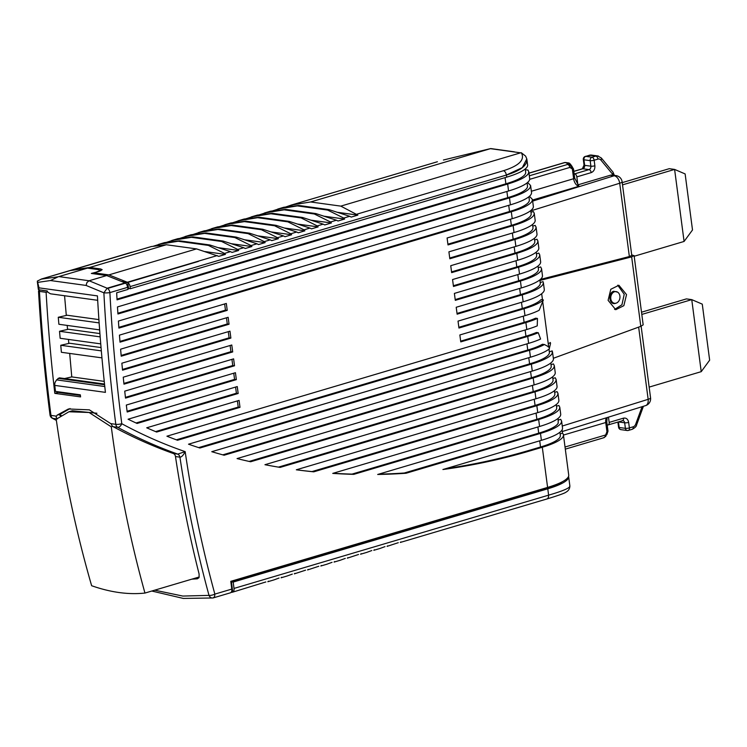 <?xml version="1.0" encoding="UTF-8"?>
<svg xmlns="http://www.w3.org/2000/svg" width="747" height="747" viewBox="0 0 747 747"><rect width="100%" height="100%" fill="white"/><g stroke="black" fill="none" stroke-linecap="round" stroke-linejoin="round"><path stroke-width="1.12" d="M622.223 182.632L669.275 168.682L674.606 169.42L622.522 184.864M634.184 256.249L684.084 241.449L674.606 169.42L685.13 173.93L692.506 229.964L684.084 241.449M701.228 371.661L691.75 299.631L702.273 304.141L709.65 360.175L701.228 371.661L649.143 387.105M641.841 314.422L691.75 299.631L686.418 298.893L641.552 312.199M532.648 201.102L614.118 175.769L610.318 175.246L577.711 184.911M610.318 175.246A7.143 5.565 -82.2 0 1 612.204 175.087L616.004 175.61A7.143 5.565 -82.2 0 0 614.118 175.769A7.143 4.445 72.7 0 1 617.676 178.178A7.143 4.445 -107.3 0 1 619.693 183.239A7.143 1.494 -7.5 0 0 622.083 181.932A7.143 1.494 -7.5 0 0 622.111 181.754A7.143 7.143 0 0 0 616.004 175.61M577.889 184.854L576.833 176.88A2.857 1.69 73.5 0 0 576.058 174.845A2.857 1.69 -106.5 0 0 574.695 173.864L574.126 173.79M574.658 178.038A2.857 0.598 172.5 0 1 574.695 178.113L578.99 186.264A7.143 4.23 73.5 0 1 575.582 183.799A7.143 4.23 73.5 0 1 573.64 178.729L572.426 169.541L573.472 169.009L572.865 168.645M573.472 168.897L571.427 165.666L569.391 164.041L566.814 163.332L567.916 163.014A2.857 2.222 -82.2 0 1 568.672 162.949A2.857 2.222 -82.2 0 1 569.587 163.36A2.857 2.222 -82.2 0 1 570.064 163.91M568.15 163.509L566.973 163.294M107.913 288.351L125.552 283.122L126.869 284.523L128.12 289.378L116.663 292.777A1415.742 1102.114 -82.2 0 0 117.055 299.855L507.661 184.051C519.632 180.438 526.57 176.88 528.474 173.369L528.783 171.707L529.688 178.626A57.145 11.924 172.5 0 1 529.38 180.288A57.145 11.924 172.5 0 1 508.567 190.98L117.475 306.933A1415.742 1102.105 -82.2 0 0 117.933 313.992L509.482 197.908C521.453 194.295 528.4 190.728 530.295 187.217L530.603 185.555L531.519 192.483A57.145 11.924 172.5 0 1 531.21 194.145A57.145 11.924 172.5 0 1 510.397 204.837L118.409 321.051A1415.742 1102.105 97.8 0 0 118.913 328.092L511.303 211.756C523.283 208.142 530.221 204.585 532.116 201.074L532.424 199.412L529.464 196.293M539.932 280.47L631.654 256.875L634.1 255.605L643.167 324.842L640.795 326.336L553.34 358.28M634.072 255.754L631.729 254.848M622.111 181.754L631.766 255.437L629.357 256.548L619.702 183.23A7.143 1.494 -7.5 0 0 619.702 183.23L530.772 210.887M540.352 279.453L629.357 256.548M568.738 163.724L567.72 164.415L569.083 165.395L569.858 167.431L529.688 179.336M568.897 163.453L570.381 164.135L572.193 166.618M571.969 168.28L570.829 166.217L571.455 165.825L569.812 163.864M569.858 167.431L572.305 168.971L570.587 165.769L569.083 165.395M528.913 196.76L529.334 199.935A53.569 11.177 172.5 0 1 529.044 201.494A53.569 11.177 172.5 0 1 509.529 211.513L118.857 327.335M513.133 225.613C525.104 221.999 532.041 218.432 533.946 214.921L534.254 213.259L535.16 220.188A57.145 11.924 -7.5 0 1 534.852 221.85A57.145 11.924 172.5 0 1 514.039 232.541L513.133 225.613L448.004 244.923L447.089 237.994L512.218 218.684A57.145 11.924 172.5 0 0 533.031 207.993A57.145 11.924 -7.5 0 0 533.339 206.331L532.424 199.412M530.734 210.607L531.154 213.791A53.569 11.177 172.5 0 1 530.865 215.341A53.569 11.177 172.5 0 1 511.35 225.37L447.901 244.176M514.039 232.541L448.91 251.842L449.825 258.77L514.954 239.46C526.924 235.847 533.862 232.289 535.767 228.778L536.075 227.116L536.99 234.035A57.145 11.924 -7.5 0 1 536.682 235.697A57.145 11.924 172.5 0 1 515.869 246.389L450.74 265.699L451.646 272.627L516.775 253.317C528.755 249.703 535.692 246.137 537.588 242.626L537.896 240.964L538.811 247.892A57.145 11.924 -7.5 0 1 538.503 249.554A57.145 11.924 172.5 0 1 517.69 260.245L452.561 279.546L453.476 286.474L518.605 267.165C530.575 263.551 537.513 259.993 539.418 256.482L539.726 254.82L540.632 261.739A57.145 11.924 -7.5 0 1 540.324 263.402A57.145 11.924 172.5 0 1 519.51 274.093L454.381 293.403L455.296 300.331L520.426 281.021C532.396 277.408 539.334 273.841 541.239 270.33L541.547 268.668L540.632 266.94L538.251 267.678M539.726 254.82L538.811 253.093L536.43 253.831M537.896 240.964L536.981 239.236L534.6 239.974M536.075 227.116L535.16 225.389L532.779 226.126M534.254 213.259L533.339 211.532L530.958 212.269M549.008 349.867L550.539 343.48L550.362 342.509L548.223 343.863M541.547 268.668L542.453 275.596A57.145 11.924 -7.5 0 1 542.154 277.258A57.145 11.924 172.5 0 1 521.331 287.95L456.212 307.26L457.117 314.179L522.246 294.869C534.226 291.255 541.164 287.698 543.06 284.187L543.368 282.525L544.283 289.444A57.145 11.924 -7.5 0 1 543.975 291.106A57.145 11.924 172.5 0 1 523.161 301.797L458.032 321.107L458.947 328.036L524.067 308.726A57.145 11.924 -7.5 0 0 543.386 299.958L539.138 310.285A57.145 11.924 172.5 0 1 524.982 315.654L459.853 334.964L460.768 341.883L525.897 322.573A57.145 11.924 -7.5 0 0 537.466 318.437L537.242 325.86A57.145 11.924 172.5 0 1 526.803 329.502L166.917 436.201A900.023 700.63 -82.2 0 0 177.525 440.254L527.718 336.43A57.145 11.924 -7.5 0 0 538.279 332.732L540.595 339.045A57.145 11.924 172.5 0 1 528.633 343.359L188.515 444.194A900.014 700.63 -82.2 0 0 199.907 448.013L529.539 350.278A57.145 11.924 -7.5 0 0 544.442 344.526L549.185 347.094L549.39 348.784A57.145 11.924 172.5 0 1 530.454 357.206L211.765 451.692A900.014 700.63 -82.2 0 0 224.128 455.222L531.369 364.134C543.34 360.521 550.278 356.954 552.182 353.443L552.201 350.894L549.325 351.79M543.078 281.638L540.202 282.534M626.528 294.617L618.899 285.261L610.785 289.285L608.105 300.35L615.743 309.706L623.848 305.682L626.528 294.617M550.791 362.986L551.211 366.161A53.569 11.177 172.5 0 1 550.922 367.72A53.569 11.177 172.5 0 1 531.416 377.739L249.153 461.422M552.491 351.781L553.396 358.709A57.145 11.924 -7.5 0 1 553.088 360.371A57.145 11.924 172.5 0 1 532.275 371.063L237.06 458.583A900.023 700.63 -82.2 0 0 250.637 461.758L533.19 377.982C545.161 374.378 552.108 370.811 554.003 367.3L554.311 365.638L553.396 363.91L551.015 364.648M554.311 365.638L555.226 372.566A57.145 11.924 -7.5 0 1 554.918 374.219A57.145 11.924 172.5 0 1 534.105 384.91L264.952 464.709A900.014 700.63 -82.2 0 0 280.125 467.407L535.011 391.839C546.991 388.225 553.929 384.658 555.824 381.147L556.132 379.485L555.217 377.758L552.836 378.496M556.132 379.485L557.047 386.414A57.145 11.924 -7.5 0 1 556.739 388.076A57.145 11.924 172.5 0 1 535.926 398.767L296.316 469.798A900.023 700.63 -82.2 0 0 313.749 471.833L536.841 405.686C548.812 402.082 555.749 398.515 557.654 395.004L557.962 393.342L557.047 391.615L554.666 392.352M557.962 393.342L558.868 400.271A57.145 11.924 -7.5 0 1 558.56 401.923A57.145 11.924 172.5 0 1 537.747 412.615L332.751 473.393A900.023 700.63 -82.2 0 0 353.789 474.354L538.662 419.543C550.632 415.93 557.57 412.363 559.475 408.852L559.783 407.19L558.868 405.462L556.487 406.2M559.783 407.19L560.698 414.118A57.145 11.924 -7.5 0 1 560.39 415.78A57.145 11.924 172.5 0 1 539.577 426.472L377.683 474.466A900.023 700.63 -82.2 0 0 406.051 473.253L540.483 433.4C552.463 429.786 559.4 426.22 561.296 422.709L561.604 421.047L560.689 419.319L558.308 420.057M539.857 279.873L540.277 283.048A53.569 11.177 172.5 0 1 539.988 284.607A53.569 11.177 172.5 0 1 520.472 294.626L457.024 313.441M527.093 182.903L527.503 186.087A53.569 11.177 172.5 0 1 527.214 187.637A53.569 11.177 172.5 0 1 507.708 197.666L117.877 313.236M570.269 165.498L568.579 164.051M528.783 171.707L527.961 170.073L525.356 169.718M527.643 182.436L530.603 185.555M191.848 579.158L197.404 578.813L199.113 577.31L199.085 573.939A1042.877 811.849 97.8 0 1 175.48 456.538A4.286 3.333 97.8 0 0 174.723 454.606A4.286 3.333 97.8 0 0 173.285 453.494A672.431 523.47 97.8 0 1 113.189 426.686A4.286 3.333 -82.2 0 1 111.975 425.51A4.286 3.333 -82.2 0 1 111.462 424.277L110.752 423.624L115.804 424.324A1428.6 1112.115 97.8 0 1 103.88 292.815L107.157 288.211L89.108 280.76L86.951 282.478L86.073 285.438L103.88 292.815A4.286 0.644 -3 0 0 109.893 292.6C112.227 336.682 116.187 380.391 121.78 423.717C142.332 434.838 163.462 444.138 185.172 451.636C192.296 500.285 202.194 547.775 214.856 594.108L214.594 596.676L213.222 597.899C211.382 598.263 209.972 597.423 209.011 595.387A4.286 1.298 -15.3 0 0 214.856 594.108L231.803 589.084L230.786 581.343L547.598 487.417C559.568 483.804 566.506 480.246 568.411 476.726A57.145 11.924 172.5 0 0 568.719 475.064L563.434 434.894A57.145 11.924 172.5 0 1 563.126 436.556A57.145 11.924 172.5 0 1 542.303 447.248L531.266 450.516A900.023 700.63 -82.2 0 1 442.915 469.518L541.398 440.319L540.483 433.4M120.015 342.163L227.228 310.369L226.322 303.45L119.445 335.132A1415.742 1102.105 -82.2 0 0 120.015 342.163M121.219 356.198L229.049 324.226L228.143 317.298L120.603 349.185A1415.742 1102.105 -82.2 0 0 121.219 356.198M122.536 370.195L230.879 338.074L229.964 331.154L121.864 363.201A1415.742 1102.114 -82.2 0 0 122.536 370.195M156.655 432.046A900.023 700.63 -82.2 0 1 146.711 427.798L239.087 400.411L239.992 407.339L156.655 432.046M123.974 384.163L232.7 351.93L231.785 345.002L123.246 377.188A1415.742 1102.114 -82.2 0 0 123.974 384.163M137.075 423.456A900.014 700.63 -82.2 0 1 128.082 419.216L237.257 386.563L238.172 393.482L137.075 423.456M125.515 398.104L234.521 365.778L233.615 358.859L124.73 391.139A1415.742 1102.114 -82.2 0 0 125.515 398.104M127.177 411.999L236.351 379.635L235.436 372.706L126.327 405.051A1415.742 1102.114 -82.2 0 0 127.177 411.999M532.555 224.464L532.975 227.639A53.569 11.177 172.5 0 1 532.686 229.198A53.569 11.177 172.5 0 1 513.18 239.217L449.731 258.032M534.385 238.312L534.805 241.496A53.569 11.177 172.5 0 1 534.516 243.046A53.569 11.177 172.5 0 1 515 253.074L451.552 271.88M536.206 252.169L536.626 255.343A53.569 11.177 172.5 0 1 536.337 256.903A53.569 11.177 172.5 0 1 516.821 266.922L453.373 285.737M538.027 266.016L538.447 269.2A53.569 11.177 172.5 0 1 538.157 270.75A53.569 11.177 172.5 0 1 518.651 280.779L455.194 299.584M562.08 429.88L562.519 433.167A57.145 11.924 172.5 0 1 563.434 434.894M607.376 430.814L607.983 431.178L607.376 430.814L607.983 431.178L606.947 431.71L605.733 422.531A2.857 0.598 -7.5 0 0 606.779 421.99A2.857 0.598 -7.5 0 0 606.788 421.906L607.143 417.564M607.18 424.856L607.75 424.94A2.857 1.69 -106.5 0 0 608.198 424.903A2.857 1.69 -106.5 0 0 608.898 424.296A2.857 1.69 -106.5 0 0 609.16 422.41L608.469 417.153M548.97 349.129L549.39 352.313A53.569 11.177 172.5 0 1 549.101 353.873A53.569 11.177 172.5 0 1 529.586 363.892L222.783 454.848M614.594 309.445L621.943 304.757L624.221 294.299L617.732 285.195M552.621 376.833L553.041 380.018A53.569 11.177 172.5 0 1 552.752 381.577A53.569 11.177 172.5 0 1 533.237 391.596L278.454 467.127M554.442 390.69L554.862 393.865A53.569 11.177 172.5 0 1 554.573 395.424A53.569 11.177 172.5 0 1 535.057 405.444L311.975 471.581L313.749 471.833M556.263 404.538L556.683 407.722A53.569 11.177 172.5 0 1 556.394 409.281A53.569 11.177 172.5 0 1 536.888 419.3L352.005 474.112L353.789 474.354M558.093 418.395L558.224 423.129A53.569 11.177 172.5 0 1 538.708 433.157L404.276 473.01L406.051 473.253M541.398 440.319A57.145 11.924 172.5 0 0 562.211 429.628A57.145 11.924 -7.5 0 0 562.519 427.975L561.604 421.047M525.253 168.971L525.683 172.23A53.569 11.177 172.5 0 1 525.393 173.79A53.569 11.177 172.5 0 1 505.878 183.809L117.008 299.099M526.803 158.934L525.617 156.123L521.322 152.743C525.16 159.681 519.296 165.638 503.73 170.633L505.495 172.277L506.466 175.022C518.315 171.408 525.048 167.02 526.682 161.866L526.803 158.934L522.284 167.636L506.466 174.985M526.859 159.251L527.606 164.928A56.427 11.775 172.5 0 1 527.298 166.572A56.427 11.775 172.5 0 1 506.746 177.132L130.333 288.725L128.549 288.482L127.765 282.469L198.394 261.403L107.904 288.23M231.803 589.084A4.286 2.54 73.5 0 1 231.542 591.652A4.286 2.54 -106.5 0 1 230.356 592.829A4.286 2.54 -106.5 0 1 230.169 592.875M562.519 433.167L560.138 433.904M559.914 432.242L560.334 435.426A53.569 11.177 172.5 0 1 560.045 436.986A53.569 11.177 172.5 0 1 540.529 447.005L529.492 450.273A900.023 700.63 97.8 0 1 446.034 468.593M378.692 474.168A900.023 700.63 97.8 0 0 404.276 473.01M333.115 473.281A900.023 700.63 97.8 0 0 352.005 474.112M296.344 469.798A900.023 700.63 97.8 0 0 311.975 471.581M548.7 347.056L548.186 346.953M544.442 344.526L542.434 344.255A53.569 11.177 172.5 0 1 527.765 350.035L198.665 447.602M538.279 332.732L536.411 332.471A53.569 11.177 172.5 0 1 525.944 336.187L176.367 439.824M537.466 318.437L535.58 318.185A53.569 11.177 172.5 0 1 524.114 322.33L460.666 341.146M543.386 299.958L541.015 299.631A53.569 11.177 172.5 0 1 522.293 308.483L458.845 327.289M175.48 456.538L179.99 457.173C181.67 457.052 183.398 455.203 185.172 451.636L177.739 454.101L179.168 455.222L179.924 457.145A1042.877 811.849 97.8 0 0 209.011 595.387L182.8 596.059L154.685 590.177M227.228 310.369L225.454 310.126L119.95 341.407M224.642 303.945L225.454 310.126M229.049 324.226L227.275 323.983L121.154 355.441M226.462 317.792L227.275 323.983M230.879 338.074L229.105 337.831L122.471 369.448M228.283 331.649L229.105 337.831M237.406 400.915L238.218 407.096L239.992 407.339M238.218 407.096L155.572 431.598M232.7 351.93L230.926 351.688L123.89 383.416M230.113 345.497L230.926 351.688M235.585 387.058L236.397 393.239L238.172 393.482M236.397 393.239L136.057 422.989M234.521 365.778L232.747 365.535L125.431 397.357M231.934 359.354L232.747 365.535M236.351 379.635L234.567 379.392L127.083 411.261M233.755 373.211L234.567 379.392M604.837 437.023L603.688 437.658L604.837 437.023L606.947 431.71L605.882 436.192L604.837 437.023M613.67 291.246L617.629 292.152A5.892 4.585 -82.2 0 1 619.898 298.081A5.892 4.585 -82.2 0 1 616.107 303.161L615.276 303.413C609.216 305.308 607.619 293.113 613.67 291.246M80.405 395.443L58.117 392.371L54.811 393.352A1428.6 1112.115 97.8 0 1 46.109 292.32L39.442 291.395L38.508 290.966L40.319 289.985M47.257 291.031L41.879 290.294A1424.324 1108.791 -82.2 0 1 41.879 290.2M41.281 279.135A1437.704 1119.202 -82.2 0 1 41.281 279.061L70.153 270.591L87.511 268.117L58.191 276.782L41.281 279.135L37.35 281.087L37.481 282.422L50.469 280.536L58.191 276.782M73.579 270.106L72.403 269.938L131.761 252.234L41.281 279.061M436.986 161.866L291.227 205.08L437.406 161.744M513.077 151.65L490.695 148.569L443.419 160.007M127.765 282.469L129.082 283.869A4.286 2.54 73.5 0 1 130.053 286.624L506.466 175.031L506.746 177.132M130.333 288.725L130.053 286.624M213.222 597.899L212.858 597.983A4.286 4.286 0 0 0 213.409 597.852L213.222 597.899M231.458 591.829L232.672 591.465L231.402 581.829L546.001 488.557L545.917 487.912M562.276 481.787A53.569 11.177 172.5 0 1 546.001 488.557M58.901 276.595L89.108 280.76L106.672 275.55L125.104 282.889A4.286 2.54 -106.5 0 1 125.3 282.973L107.661 288.202M37.35 281.087L39.021 287.856L97.437 295.896A1428.6 1112.115 97.8 0 0 105.42 392.362L54.783 385.396A1428.6 1112.115 97.8 0 0 55.455 391.4L80.331 394.827A1428.6 1112.115 97.8 0 0 80.573 396.9L54.811 393.361M110.752 423.624L89.36 409.851L68.444 408.973L57.061 415.164L56.09 416.985L57.23 418.983M231.028 592.427A285.718 169.149 -106.5 0 0 232.382 592.212A4.286 2.54 -106.5 0 0 232.569 592.175A4.286 2.54 -106.5 0 0 233.755 590.998A4.286 2.54 -106.5 0 0 234.016 588.431L233.176 582.072L231.402 581.829M233.176 582.072L547.775 488.799A56.427 11.775 172.5 0 0 568.336 478.248A56.427 11.775 172.5 0 0 568.635 476.605L569.868 485.933L569.485 486.979C567.589 488.94 560.633 491.666 548.615 495.158L547.775 488.799M616.107 303.161A5.892 4.585 -82.2 0 1 610.803 298.8A5.892 4.585 -82.2 0 1 614.604 291.741A5.892 4.585 -82.2 0 1 617.629 292.152M46.109 292.32L47.677 291.853M72.403 269.938A4.286 2.54 -106.5 0 1 72.58 269.9L151.464 246.519L166.357 244.745L196.554 248.9L218.778 256.352L225.398 254.391L224.539 253.41L230.487 251.646L232.028 252.43L238.648 250.469L237.779 249.479L243.727 247.715L245.268 248.499L251.898 246.538L251.029 245.558L256.977 243.793L258.518 244.577L265.138 242.607L264.279 241.626L270.227 239.862L271.759 240.646L278.388 238.685L277.52 237.695L283.468 235.931L285.009 236.724L291.629 234.754L290.77 233.774L296.718 232.009L298.258 232.793L304.879 230.832L304.01 229.843L309.958 228.078L311.499 228.862L318.129 226.901L317.26 225.921L323.208 224.156L324.749 224.94L331.369 222.97L330.51 221.99L336.458 220.225L337.999 221.009L344.619 219.048L343.751 218.059L349.699 216.303L351.239 217.088L357.86 215.117L340.819 206.125L310.612 201.97L291.227 205.08L285.513 207.059M196.554 248.9L108.885 274.896L127.317 282.235A4.286 2.54 73.5 0 1 127.504 282.319L198.394 261.403M127.504 282.319L121.658 281.516M50.591 293.814L97.68 300.303L50.488 293.804L47.976 292.282A5.715 4.445 -82.2 0 1 47.22 290.928L38.648 289.752L39.021 287.856M179.607 240.814L209.804 244.969L208.357 245.399L178.15 241.244L179.607 240.814L164.714 242.588L153.051 246.323M178.15 241.244L158.504 244.409M192.847 236.883L223.054 241.048L221.607 241.477L191.4 237.313L192.847 236.883L177.954 238.666L166.301 242.402M191.4 237.313L171.754 240.487M206.097 232.961L236.295 237.116L234.847 237.546L204.65 233.391L206.097 232.961L191.204 234.735L179.541 238.47M204.65 233.391L184.995 236.556L191.055 234.763M219.338 229.03L249.545 233.195L248.097 233.624L217.891 229.46L219.338 229.03L204.454 230.804L192.791 234.549M217.891 229.46L198.244 232.634L204.295 230.832M232.588 225.108L262.795 229.264L261.338 229.693L231.14 225.538L232.588 225.108L217.694 226.883L206.032 230.618M231.14 225.538L211.485 228.703M245.838 221.177L276.035 225.333L274.588 225.762L244.381 221.607L245.838 221.177L230.944 222.951L219.282 226.696M244.381 221.607L224.735 224.772M259.078 217.256L289.285 221.411L287.838 221.84L257.631 217.685L259.078 217.256L244.185 219.03L232.532 222.765M257.631 217.685L237.985 220.851M272.328 213.325L302.526 217.48L301.078 217.909L270.881 213.754L272.328 213.325L257.435 215.099L245.772 218.834M270.881 213.754L251.225 216.919L257.285 215.127M285.569 209.393L315.776 213.558L314.328 213.987L284.121 209.823L285.569 209.393L270.685 211.168L259.022 214.912M284.121 209.823L264.475 212.998M298.819 205.472L329.025 209.627L327.569 210.056L297.371 205.901L298.819 205.472L283.925 207.246L272.272 210.981M297.371 205.901L277.716 209.067L283.776 207.274M310.612 201.97L490.424 148.662L520.622 152.827L340.819 206.125M521.089 152.752L520.622 152.827M106.672 275.55L91.349 273.439L96.895 271.983M54.783 385.396A5.715 4.445 -82.2 0 1 55.091 382.38L56.557 379.887L104.776 386.526M104.515 384.051L59.368 377.842L56.557 379.887M58.051 391.755L58.117 392.371M69.686 353.424L71.768 376.908L64.578 378.552M64.559 295.747L66.306 315.43M67.193 325.421L67.547 329.436M68.435 339.418L68.799 343.443M60.47 415.808L59.629 415.164L60.376 414.183L70.078 408.544M198.786 577.982L195.2 578.169M398.282 542.696L387.161 546.337M357.86 215.117L337.252 212.279M292.889 206.172L289.883 205.761M349.699 216.303L329.025 209.627M343.751 218.059L327.569 210.056M344.619 219.048L324.011 216.21M279.649 210.103L276.633 209.692M336.458 220.225L315.776 213.558M330.51 221.99L314.328 213.987M331.369 222.97L310.761 220.141M266.399 214.034L263.383 213.614M323.208 224.156L302.526 217.48M317.26 225.921L301.078 217.909M318.129 226.901L297.511 224.063M253.149 217.956L250.142 217.545M309.958 228.078L289.285 221.411M304.01 229.843L287.838 221.84M304.879 230.832L284.271 227.994M239.908 221.887L236.892 221.467M296.718 232.009L276.035 225.333M290.77 233.774L274.588 225.762M291.629 234.754L271.021 231.915M226.658 225.809L223.642 225.398M283.468 235.931L262.795 229.264M277.52 237.695L261.338 229.693M278.388 238.685L257.78 235.847M213.418 229.74L210.402 229.329M270.227 239.862L249.545 233.195M264.279 241.626L248.097 233.624M265.138 242.607L244.53 239.778M200.168 233.671L197.152 233.251M256.977 243.793L236.295 237.116M251.029 245.558L234.847 237.546M251.898 246.538L231.281 243.699M186.918 237.593L183.911 237.182M243.727 247.715L223.054 241.048M237.779 249.479L221.607 241.477M238.648 250.469L218.04 247.63M173.677 241.524L170.661 241.104M230.487 251.646L209.804 244.969M224.539 253.41L208.357 245.399M225.398 254.391L204.79 251.552M160.428 245.446L157.412 245.035M108.885 274.896L94.001 272.842L94.131 273.822M96.867 271.805A7.143 1.494 172.5 0 0 99.472 270.461A7.143 1.494 172.5 0 0 99.51 270.255A7.143 1.494 172.5 0 0 97.95 269.555L87.511 268.117M94.001 272.842L99.519 271.208L102.162 269.667L100.602 268.957L89.715 267.463L72.58 269.9M166.357 244.745L89.715 267.463M265.82 581.969L232.569 592.175M267.818 581.708L268.49 581.175M279.061 578.038L273.934 579.915M281.068 577.786L281.731 577.244M292.31 574.116L287.175 575.984M294.309 573.855L294.981 573.322M305.56 570.185L294.439 573.827M307.559 569.924L308.222 569.391M318.801 566.254L307.689 569.905M320.808 566.002L321.471 565.47M332.051 562.332L326.915 564.2M334.049 562.071L334.721 561.539M345.291 558.401L340.165 560.278M347.299 558.149L347.962 557.617M358.541 554.479L347.43 558.121M360.549 554.218L361.212 553.686M371.791 550.548L366.656 552.425M373.789 550.296L374.462 549.755M385.032 546.617L379.906 548.494M387.039 546.365L387.702 545.833M400.28 542.434L400.952 541.902M101.041 347.57L69.658 343.247L60.759 345.282L101.321 350.866M99.911 333.582L68.416 329.24L59.517 331.276L100.173 336.869M98.903 319.604L67.165 315.234L58.275 317.27L99.127 322.9M71.768 376.908L104.235 381.381M58.275 317.27L58.892 324.273L99.631 329.885M59.517 331.276L60.143 338.279L100.733 343.872M60.759 345.282L61.385 352.285L101.947 357.869M61.133 415.369L59.629 415.164M96.905 413.24L72.328 410.766L68.939 411.774L56.212 419.254C64.345 476.707 76.157 532.2 91.638 585.723C110.612 592.38 128.381 594.827 144.955 593.062C129.978 539.213 118.754 483.804 111.294 426.836L89.098 412.493L68.939 411.774M112.75 426.397L111.294 426.836M199.206 576.983L144.955 593.062M597.955 159.102A2.857 1.69 -106.5 0 0 597.18 157.075A2.857 1.69 -106.5 0 0 595.817 156.086L591.997 157.215L585.788 156.366A2.857 1.69 73.5 0 0 585.34 156.394L591.484 155.087A7.143 5.565 97.8 0 0 589.598 155.236L585.788 156.366A2.857 2.222 97.8 0 0 584.331 157.636A2.857 2.222 97.8 0 0 583.939 159.793L590.158 160.642A2.857 0.598 -7.5 0 0 592.063 160.624A2.857 0.598 -7.5 0 0 594.145 160.231L594.873 165.778A2.857 0.598 -7.5 0 1 592.791 166.17A2.857 0.598 172.5 0 1 590.886 166.189L590.158 160.642A2.857 2.222 -82.2 0 1 590.55 158.495A2.857 2.222 -82.2 0 1 591.997 157.215A2.857 1.69 73.5 0 1 593.361 158.205A2.857 1.69 73.5 0 1 594.145 160.231L597.955 159.102A4.286 3.333 -82.2 0 1 600.905 160.073L612.559 174.172A4.286 3.333 -82.2 0 1 613.175 175.228M576.833 176.88L591.185 172.622C593.828 171.502 595.051 169.224 594.873 165.778M573.491 168.925L574.695 178.113A2.857 0.598 172.5 0 1 574.676 178.197A2.857 0.598 172.5 0 1 573.64 178.729L531.35 191.26M532.508 200.047L578.99 186.264M612.559 174.172A2.857 1.457 -39.6 0 0 613.175 172.604A2.857 1.457 -39.6 0 0 612.988 172.109L614.529 175.769M589.15 155.264A2.857 1.69 73.5 0 1 589.598 155.236L595.817 156.086A7.143 5.565 -82.2 0 1 597.703 155.936L601.335 158.009A2.857 1.457 -39.6 0 1 601.512 158.495A2.857 1.457 140.4 0 1 600.905 160.073M591.484 155.087L597.703 155.936A7.143 5.565 -82.2 0 1 598.468 156.114M590.503 168.336A2.857 2.222 97.8 0 0 590.886 166.189L584.668 165.33A2.857 2.222 97.8 0 1 584.285 167.477A2.857 2.222 97.8 0 1 582.828 168.757L589.047 169.606A2.857 2.222 97.8 0 0 590.503 168.336M591.185 172.622A2.857 1.69 -106.5 0 0 590.41 170.596A2.857 1.69 -106.5 0 0 589.047 169.606L574.695 173.864M650.562 397.852A7.143 1.494 172.5 0 1 650.534 398.03A7.143 1.494 172.5 0 1 648.153 399.328A7.143 1.494 172.5 0 1 648.135 399.328A7.143 4.445 72.7 0 1 647.416 404.071A7.143 4.445 72.7 0 1 645.604 405.602A7.143 7.143 0 0 0 650.562 397.852L641.131 326.206M584.061 164.966A2.857 0.598 -7.5 0 0 584.042 165.05L582.38 168.785A2.857 1.69 73.5 0 1 582.828 168.757L573.817 171.427M567.916 163.014L564.807 162.585A2.857 2.222 -82.2 0 1 565.563 162.519A2.857 2.857 0 0 0 564.358 162.613A2.857 1.69 73.5 0 1 564.807 162.585L528.979 173.201M529.315 175.797L567.72 164.415M606.396 417.797A7.143 4.23 -106.5 0 0 606.396 417.806A7.143 4.23 -106.5 0 0 605.733 422.531L563.453 435.062M648.153 399.328L638.648 327.121M640.795 326.336L631.654 256.875M562.267 426.033L648.135 399.328M583.939 159.793L584.668 165.33A2.857 0.598 -7.5 0 1 584.042 165.05L583.314 159.503A2.857 0.598 -7.5 0 0 583.939 159.793M571.455 165.825L568.756 163.882M508.716 205.332L509.529 211.513M547.598 487.417L542.303 447.248M539.577 426.472L538.662 419.543M537.747 412.615L536.841 405.686M535.926 398.767L535.011 391.839M534.105 384.91L533.19 377.982M532.275 371.063L531.369 364.134M530.454 357.206L529.539 350.278M528.633 343.359L527.718 336.43M526.803 329.502L525.897 322.573M524.982 315.654L524.067 308.726M523.161 301.797L522.246 294.869M521.331 287.95L520.426 281.021M519.51 274.093L518.605 267.165M517.69 260.245L516.775 253.317M515.869 246.389L514.954 239.46M512.218 218.684L511.303 211.756M510.397 204.837L509.482 197.908M508.567 190.98L507.661 184.051M127.849 287.278L109.893 292.6A4.286 2.54 -106.5 0 0 108.922 289.845A4.286 2.54 -106.5 0 0 107.157 288.211L125.104 282.889M511.35 225.37L510.537 219.179M609.16 422.41L623.512 418.152C626.238 417.694 627.956 419.104 628.657 422.391L629.385 427.928L633.204 426.798A4.286 3.333 -82.2 0 0 635.678 424.221A2.857 0.486 20.1 0 1 636.584 424.894A2.857 0.486 20.1 0 1 636.584 424.959C636.547 426.257 635.09 427.704 632.233 429.292L628.423 430.421A2.857 1.69 73.5 0 1 627.975 430.459A2.857 2.222 97.8 0 1 627.219 430.515A2.857 2.857 0 0 0 628.423 430.421A2.857 1.69 73.5 0 0 629.123 429.814A2.857 1.69 -106.5 0 0 629.385 427.928A2.857 0.598 -7.5 0 1 627.303 428.32A2.857 0.598 -7.5 0 1 625.398 428.339L624.669 422.802A2.857 2.222 97.8 0 0 623.764 421.028A2.857 2.222 97.8 0 0 622.858 420.626A2.857 2.222 97.8 0 0 622.671 420.608M642.093 406.695L635.678 424.221M530.594 371.558L531.416 377.739M519.66 288.445L520.472 294.626M583.332 159.419A2.857 0.598 -7.5 0 0 583.314 159.503A2.857 2.857 0 0 1 585.34 156.394M506.896 191.475L507.708 197.666M531.266 450.516L529.492 450.273M113.189 426.686L117.624 427.303A4.286 3.333 97.8 0 1 116.42 426.117A4.286 3.333 97.8 0 1 115.804 424.324A4.286 0.887 -7.4 0 0 121.78 423.717A4.286 2.586 -61.6 0 1 117.624 427.303A672.431 523.47 97.8 0 0 177.73 454.101L173.285 453.494M513.18 239.217L512.358 233.036M515 253.074L514.188 246.883M516.821 266.922L516.009 260.74M518.651 280.779L517.83 274.588M565.021 447.014L605.098 435.137M606.228 435.071L604.146 437.63L565.302 449.143M622.102 420.682A2.857 1.69 -106.5 0 0 622.55 420.654A2.857 1.69 -106.5 0 0 623.25 420.047A2.857 1.69 -106.5 0 0 623.512 418.152M628.657 422.391A2.857 0.598 172.5 0 1 626.574 422.783A2.857 0.598 172.5 0 1 624.669 422.802L618.451 421.943L619.179 427.48L625.398 428.339A2.857 2.222 97.8 0 0 626.303 430.104A2.857 2.222 97.8 0 0 627.219 430.515L621 429.656A2.857 2.222 -82.2 0 1 620.085 429.254A2.857 2.222 -82.2 0 1 619.179 427.48A2.857 0.598 -7.5 0 1 618.563 427.2L617.881 422.036M632.233 429.292A2.857 1.69 73.5 0 0 632.942 428.685A2.857 1.69 -106.5 0 0 633.204 426.798M521.481 302.292L522.293 308.483M523.302 316.149L524.114 322.33M525.132 329.997L525.944 336.187M526.952 343.853L527.765 350.035M528.773 357.701L529.586 363.892M533.237 391.596L532.424 385.405M535.057 405.444L534.245 399.262M536.888 419.3L536.066 413.119M538.708 433.157L537.896 426.967M505.065 177.627L505.878 183.809M539.717 440.823L540.529 447.005M86.073 285.438L50.469 280.536M39.442 291.395A1428.6 1112.115 97.8 0 0 50.955 415.397L56.324 416.135M606.835 434.698L608.002 431.131L606.788 421.906M56.37 420.412L52.225 418.199A4.286 2.586 -61.6 0 0 52.776 418.376A672.431 523.47 97.8 0 0 56.361 420.29M38.508 290.966C40.889 332.639 44.727 373.976 50.021 414.977A4.286 0.887 -7.4 0 0 50.955 415.397A4.286 3.333 -82.2 0 0 51.571 417.19A4.286 3.333 -82.2 0 0 52.776 418.376L56.595 418.899M357.001 214.137L503.73 170.633M127.317 282.235L217.237 255.567M60.376 414.183L57.061 415.164M234.016 588.431L548.615 495.158L548.354 497.726L547.159 498.903C558.579 495.401 564.825 493.169 565.89 492.226C568.486 490.816 569.812 488.734 569.868 485.97M100.602 268.957L100.836 270.75M58.079 378.327L104.589 384.733M618.572 427.116A2.857 0.598 -7.5 0 0 618.563 427.2A2.857 2.857 0 0 0 621 429.656M96.886 413.231L72.328 410.766M601.335 158.009L612.988 172.109M568.672 162.949L565.563 162.519M573.799 171.324L582.38 168.785M569.438 164.667L570.587 165.769M528.96 173.108L564.358 162.613M645.604 405.602L562.295 431.514M541.678 293.72L542.481 299.836M542.677 301.33L548.69 347.019M622.858 420.626L608.198 424.903M643.419 406.284L636.584 424.959M213.409 597.852L230.356 592.829M270.526 211.196L264.447 212.998M244.036 219.058L237.957 220.86M230.795 222.98L224.716 224.782M217.545 226.911L211.466 228.713M177.805 238.695L171.726 240.487M164.555 242.616L158.476 244.418M151.314 246.547L132.004 252.271M511.704 151.464L514.375 151.828M151.8 591.036L183.323 598.431L212.858 597.973M37.359 281.871L38.358 289.481M50.021 414.977A4.286 4.286 0 0 0 52.225 418.199M99.51 270.255L99.631 271.18M547.168 498.903L400.411 542.415M379.924 548.485L373.92 550.268M366.674 552.416L360.67 554.19M340.184 560.269L334.18 562.052M326.934 564.2L320.93 565.974M287.203 575.974L281.199 577.758M273.953 579.905L267.949 581.689"/></g></svg>

